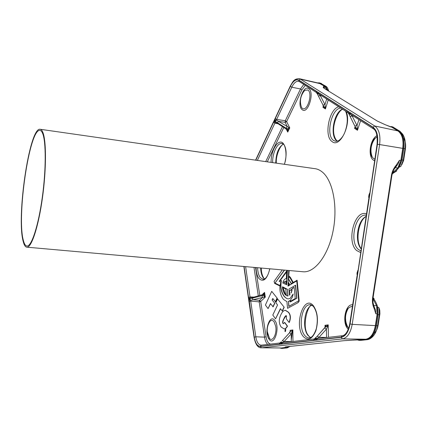 <?xml version="1.0" encoding="UTF-8"?>
<svg xmlns="http://www.w3.org/2000/svg" width="427" height="427" viewBox="0 0 427 427"><rect width="100%" height="100%" fill="white"/><g stroke="black" fill="none" stroke-linecap="round" stroke-linejoin="round"><path stroke-width="0.64" d="M286.17 315.67L284.131 318.643C282.92 320.81 282.583 322.406 283.128 323.42L283.432 323.682M284.499 322.412L287.264 326.105C286.266 328.027 285.204 328.961 284.083 328.918L281.115 326.975C278.746 323.33 278.692 319.204 280.95 314.598C282.231 311.817 283.688 310.397 285.316 310.349L288.284 312.201C290.499 314.747 290.76 318.152 289.063 322.428L286.341 318.83L286.56 315.98L286.037 315.649C285.444 315.772 284.74 316.765 283.912 318.627C282.701 320.8 282.37 322.39 282.909 323.41L283.347 323.693L284.718 322.428L287.483 326.116C286.485 328.037 285.423 328.977 284.302 328.929L284.051 328.918M289.063 322.428L289.282 322.444C290.979 318.168 290.718 314.758 288.503 312.217L285.583 310.365M275.564 318.82L272.8 315.057L277.561 304.963L275.821 302.679L277.577 298.932L284.201 307.248L282.386 311.037L280.39 308.678L275.564 318.82L280.523 308.86M277.577 298.932L284.201 307.248M283.982 307.232L282.172 311.021M268.071 308.625L265.423 305.017L271.716 291.342L277.214 298.201L275.516 301.83L272.773 298.489L272.09 299.962L274.801 303.277L273.12 306.869L270.43 303.544L268.071 308.625L270.563 303.725M272.09 299.962L274.801 303.277M274.588 303.261L272.906 306.853M272.906 298.67L272.303 299.978M271.716 291.342L277.214 298.201M277 298.185L275.303 301.814M286.09 283.341L283.709 282.252L286.058 281.121M283.491 282.231L285.78 281.099L286.197 281.142L286.085 283.421L283.709 282.252M288.455 282.525L289.805 284.547L288.326 285.455L288.455 282.525M282.3 269.912L274.075 281.345L274.689 283.443L279.957 286.015C279.536 291.251 280.699 295.724 283.459 299.418L286.928 301.643L287.552 308.353L298.089 302.636L299.21 301.126L297.112 280.224L293.061 282.557L290.147 277.283L288.727 276.018L289.175 270.521M287.552 308.353L298.089 302.636M297.865 302.62L299.188 301.142M298.985 301.11L296.893 280.208M293.237 282.444L290.365 277.299L288.946 276.034M288.727 276.018L288.956 270.505M288.583 279.423L288.705 276.568L289.954 277.683L292.773 282.733L291.246 283.667L288.583 279.423L288.914 276.723M291.422 283.56L288.801 279.439M288.978 306.287L288.524 301.478L290.04 300.773M288.7 270.478L288.001 286.122L296.706 280.795L298.708 300.784L288.769 306.399L288.524 301.478M288.305 301.462L290.008 300.608L290.371 301.948L296.882 298.222L295.596 285.225L288.924 289.095L289.506 295.164L289.938 294.977L289.538 290.782L291.801 289.426M290.152 301.932L296.882 298.222M296.658 298.206L295.377 285.209M289.506 295.164L289.938 294.977M289.719 294.961L289.538 290.782M289.319 290.76L291.812 289.271L291.31 292.911L292.223 288.609L294.16 287.446M291.086 292.895L292.041 290.59M291.822 290.573L292.223 288.609M291.999 288.593L294.144 287.302L295.249 298.537L290.328 301.355L290.248 300.496L292.532 296.845L293.178 293.989L290.05 298.452L288.278 298.889M290.536 301.232L290.467 300.512M290.248 300.496L292.532 296.829M292.532 296.845L293.178 293.989M288.06 298.879L286.64 298.5L284.297 296.642C281.313 292.628 280.203 287.846 280.955 282.29L281.532 280.539L281.115 281.142L280.069 280.656L286.65 271.935M286.64 298.5L284.515 296.658C281.532 292.644 280.416 287.862 281.174 282.306M280.966 282.21L281.382 281.179M281.174 281.11L281.318 280.523M281.137 281.067L280.283 280.678M280.069 280.656L286.666 271.593L286.325 278.601C284.916 278.719 283.832 279.813 283.085 281.879L282.818 283.064L286.725 284.788L287.435 270.366M286.506 284.772L287.216 270.35M287.152 270.339L279.151 281.366L280.838 282.146L280.032 285.636L274.945 283.133L284.537 270.11M280.043 285.556L275.159 283.149M274.94 283.096L284.323 270.088M288.001 286.122L296.722 280.939M288.551 285.316L288.663 282.765M285.759 288.994L286.309 294.95L285.204 293.968L282.679 287.446L285.759 288.994M286.298 294.811L285.423 293.984L282.909 287.558M286.368 295.585L288.006 295.986L287.366 289.218L282.423 286.811C282.605 289.869 283.485 292.415 285.065 294.459L286.368 295.585M287.558 295.98L288.006 295.986M287.787 295.97L287.398 289.565M287.179 289.543L287.366 289.218M287.152 289.202L282.791 286.901M285.562 330.498L285.311 331.272L285.236 330.498L284.926 330.744L285.3 329.591L285.695 330.509M285.231 330.247L285.327 329.959L285.476 330.295M285.551 330.674L285.54 331.096M285.412 329.313L285.818 329.484L285.364 331.592M285.599 329.473L285.273 331.608L284.964 331.416L285.289 329.281L285.818 329.484M285.108 330.888L285.343 331.315M285.028 331.208L285.311 329.548L285.247 331.224M275.709 326.281L274.081 321.809C272.8 320.175 271.444 319.999 270.013 321.269L270.013 321.269C267.91 324.355 266.998 327.792 267.275 331.587L269.506 338.504C272.741 342.214 277.091 333.781 275.709 326.281M267.393 333.37L269.506 338.504L269.042 338.067M347.898 327.386L348.704 328.166M370.807 147.577C370.262 151.59 370.764 154.793 372.307 157.195L373.582 158.502L374.831 159.095M352.382 306.591L351.063 306.57L348.427 308.107C344.712 314.357 344.562 320.816 347.984 327.482L347.909 327.413C343.991 324.125 344.37 311.251 348.427 308.107M377.228 136.896L375.493 137.969C370.903 140.894 368.805 153.608 372.307 157.195L372.307 157.195C371.063 154.035 370.695 150.763 371.207 147.368C371.778 143.867 373.203 140.734 375.493 137.969L375.493 137.969C373.113 140.125 371.559 143.285 370.823 147.454M302.321 108.309C307.253 112.418 313.178 92.921 307.824 89.98L304.809 90.316C300.4 95.531 299.332 101.295 301.606 107.604L302.321 108.309M292.116 331.998L291.561 330.952L292.869 329.932L291.203 333.903L289.933 332.927L289.282 333.001M282.589 342.678L282.268 342.459L284.168 341.488L291.262 341.557L291.203 333.903L284.168 341.488L282.525 340.516M274.897 119.998L276.424 120.131L275.335 120.948L274.796 120.414L275.303 118.562L276.643 119.416L285.284 120.74L300.501 88.971L291.796 87.204L276.643 119.416L276.424 120.131L287.216 126.52L285.919 128.906M305.3 85.379L301.894 89.83L286.629 121.588L289.762 127.897L287.216 126.52L285.172 122.373L278.521 121.359L277.491 122.762L286.517 128.42L287.899 130.054L287.718 132.108L286.971 129.888M276.301 122.805L275.239 122.661L274.913 123.099L273.579 122.245L274.444 121.156L275.239 122.661L274.251 121.375M276.274 122.8L277.438 123.334M319.001 94.127L316.903 93.524L316.215 91.335L316.733 92.275M321.766 95.888L320.25 95.541L317.539 92.792L317.362 93.796L318.387 96.011M350.893 114.484L348.549 113.763L348.347 112.424L348.149 112.781L347.909 112.579L347.738 111.378L348.347 112.424M353.759 116.309L352.142 115.947L349.291 113.027L349.056 114.089L350.065 116.379M368.672 196.447L368.714 197.349L368.933 196.991L368.848 195.294L369.659 193.068M356.924 273.616L357.895 270.36M357.169 274.289L357.234 276.173L357.127 273.766L357.025 274.849M314.987 338.419L315.553 338.344L315.457 339.481L317.015 338.387L317.389 338.622M317.138 336.337L314.95 338.349L314.427 339.598L314.998 338.408L317.282 336.177L319.006 337.341L317.015 338.387L315.553 338.344L315.916 337.656M280.502 342.459L280.955 342.417L280.833 343.468L282.268 342.459L280.955 342.417L281.329 341.776L279.957 343.57L280.08 342.833M264.078 297.112L264.382 295.74L265.311 297.123L264.078 297.112L250.612 300.341L249.806 299.268L249.154 299.583L249.133 300.005L250.612 300.341L255.816 336.802C256.728 342.16 258.516 344.952 261.185 345.176L261.393 345.16M248.914 298.468L248.53 297.379L250.025 296.978L250.201 297.523L248.914 298.468L249.032 298.756L249.683 298.441L249.806 299.268L250.58 298.638L249.683 298.441L250.201 297.523L252.469 297.528M375.242 309.335L375.621 310.183L375.808 313.792L374.02 308.145C372.627 305.15 372.136 301.846 372.536 298.233L391.506 174.947C392.221 171.28 393.726 168.115 396.005 165.457L399.507 160.242L400.873 160.456L402.741 148.366C403.739 139.853 402.122 134.035 397.884 130.918L391.746 127.177L385.122 124.668M384.999 124.62L377.254 121.022L324.515 88.56C323.276 87.743 322.924 87.188 323.463 86.894L323.719 86.163L324.531 87.354L324.178 88.346M323.719 86.163L324.92 86.435L319.188 83.265L299.541 78.733M285.876 346.852L286.4 346.831L285.343 347.466L285.231 347.21C284.772 347.071 285.215 346.921 286.565 346.761L343.884 340.698L365.848 339.225C370.625 338.269 373.796 333.733 375.365 325.625L377.174 313.877L375.808 313.792M281.265 347.984L285.343 347.466M292.607 330.188L291.251 340.015M373.726 305.567L376.566 305.705L377.174 313.877M372.936 298.703L376.566 305.705M400.873 160.456L397.82 167.987L392.445 172.919M397.82 167.987L395.162 167.544M324.92 86.435L326.874 90.001M389.792 126.552L391.746 127.177M359.15 339.919L357.564 339.924M288.252 346.591L286.554 347.477M389.787 126.568L390.395 126.883M399.507 160.242L398.22 163.701L393.71 169.871L391.959 175.022M323.463 86.894L324.024 87.37L323.938 88.17L324.024 87.37L324.531 87.354M373.001 298.217L373.011 302.668L374.436 307.653L373.47 304.702M285.231 347.21L286.736 346.745M394.665 168.275L396.272 165.991L396.005 165.457M374.02 308.145L374.436 307.653L375.621 310.183M286.565 346.761L344.066 340.682M343.884 340.698L352.147 340.18M352.099 340.186L357.687 339.913M372.536 298.233L373.011 298.153L391.959 175.033L391.506 174.947M377.254 121.022L385.037 124.62M324.515 88.56L377.287 121.033M323.463 106.029L323.762 106.974L322.929 107.305L323.469 106.147M328.208 99.998L325.417 108.96L323.234 105.496L323.762 106.974L324.467 107.439L325.299 106.681L325.417 108.96L322.929 107.305L323.367 105.885M326.687 99.032L324.963 104.578L323.004 105.047L318.43 96.086L320.25 95.541L324.963 104.578L325.299 106.681M357.335 127.817L357.458 130.278L356.369 128.591L357.335 127.817L356.999 125.559L354.821 126.029L350.124 116.507L352.142 115.947L356.999 125.559L358.952 119.624M355.056 126.504L355.408 127.86L356.369 128.591L355.056 126.504L355.552 128.052L354.554 128.346L355.216 127.027M262.061 294.79L264.575 292.399L264.174 294.411L263.576 293.893L264.575 292.399L265.311 297.123L260.705 301.457L266.08 336.759C266.843 341.146 268.332 343.591 270.542 344.082M263.219 294.219L263.576 293.893M327.386 327.093L326.415 329.158L319.006 337.341L326.559 337.431L326.415 329.158L324.515 328L328.208 324.856L327.386 327.093L326.719 325.972L325.817 326.1L324.878 327.594M325.23 326.906L325 325.315L325.817 326.1L324.515 328L317.277 336.177L324.232 328.219M286.271 129.162L287.718 132.108L289.762 127.897L288.476 128.869L286.517 128.42M290.301 331.704L290.13 330.322L290.792 331.058L290.232 331.971M369.878 193.105L377.078 144.315L369.878 193.105L369.259 194.851M369.328 194.13L368.843 195.283M350.951 114.521L350.434 114.185L350.263 112.984L372.91 127.379C376.811 130.384 378.274 136.026 377.303 144.31M368.933 196.991L369.003 198.843L368.789 197.69M368.784 198.806L358.093 270.51L357.49 272.18M348.432 113.32L348.491 113.726M348.154 112.792L318.553 93.839L318.377 92.712L347.738 111.378M357.607 271.337L357.1 272.49M357.234 276.173L349.772 323.746L357.036 276.013M316.807 93.102L316.893 93.508M316.578 92.632L299.023 81.37L298.836 80.292L316.215 91.335M349.975 323.869C348.485 331.758 345.528 336.177 341.109 337.127L316.332 339.951L317.474 338.622M314.427 339.598L313.578 340.266L314.555 338.776M313.578 340.266L281.574 343.911L282.658 342.678M279.957 343.57L279.226 344.178L279.776 343.255L281.329 341.776M249.122 301.483L250.622 301.088L259.205 301.857L264.537 337.143L255.816 336.802L254.273 337.191L249.133 300.005M275.911 121.791L275.335 120.948L274.983 121.695L275.911 121.791L277.491 122.762L277.385 123.302L285.871 128.874L287.216 130.288L287.899 130.054L288.476 128.869L288.577 127.406M287.19 130.272L286.928 129.835M262.418 295.559L264.382 295.74L264.174 294.411L261.932 295.687L262.013 294.806M250.58 298.638L252.341 298.19L252.939 299.727L259.541 300.325L262.557 297.475L261.932 295.687L252.341 298.19L252.442 297.534L261.986 294.811L263.806 293.643L263.139 294.278M289.853 332.452L282.151 340.911M349.222 114.767L349.398 115.109M353.268 122.891L354.618 125.666M355.205 126.984L355.408 127.86L355.227 126.904M323.458 106.109L323.335 106.51L322.844 104.77M323.234 105.496L321.707 102.523M398.818 166.487L401.3 159.73L403.051 148.382C404.081 139.618 402.415 133.635 398.055 130.432L392.29 126.926L389.589 126.456M326.724 89.334L324.776 85.854L320.65 83.345L319.279 82.838L317.725 82.929M279.728 347.973L281.58 348.411L286.261 347.936L288.39 346.575M357.458 339.935L359.337 340.394L365.859 339.732C370.78 338.755 374.041 334.09 375.653 325.748L377.356 314.72L377.046 307.509M23.314 240.187C24.296 244.175 25.604 246.123 27.232 246.037C31.763 245.888 38.435 225.328 42.257 197.605C46.111 169.925 46.116 141.695 42.631 133.438C41.782 131.356 40.8 130.336 39.684 130.384C29.266 129.776 16.69 216.569 23.314 240.187M42.839 132.311C41.974 130.208 40.971 129.178 39.839 129.226C29.207 128.639 16.391 217.044 23.133 241.202C24.131 245.29 25.465 247.286 27.141 247.201C31.758 247.052 38.569 226.07 42.47 197.765C46.399 169.492 46.399 140.696 42.839 132.311M302.001 271.663L303.672 271.812C315.35 272.335 328.571 254.764 333.193 230.393C337.896 206.054 332.772 180.44 322.321 172.049C319.77 169.957 317.064 168.798 314.208 168.574L40.48 129.317M274.903 320.592C280.448 327.552 274.075 347.215 268.999 339.091C263.71 332.105 269.72 312.986 274.903 320.592M348.277 329.329L347.861 328.886C341.712 322.524 345.454 303.533 352.649 304.846M374.575 160.765L373.518 160.2C367.53 156.56 370.028 138.994 377.03 135.621M308.684 88.64C314.88 92.018 308.016 114.559 302.327 109.782C296.413 106.222 302.876 84.429 308.684 88.64M278.158 123.809L274.913 123.099L257.358 160.419M269.848 268.802C267.083 279.327 263.443 282.573 258.933 278.543C257.15 276.055 256.195 272.399 256.077 267.574M257.609 267.713C257.753 272.074 258.639 275.378 260.262 277.619L263.235 279.381L264.836 278.836C267.056 277.112 268.684 273.766 269.731 268.791M271.118 162.393C270.707 150.891 278.062 138.455 282.904 143.018C286.586 147.432 287.109 154.526 284.462 164.304M282.402 143.563L281.751 143.467C277.251 142.773 272.261 153.501 272.677 162.618M346.142 111.447C351.827 123.851 339.897 148.644 332.057 141.54C323.789 136.4 328.998 108.997 338.766 106.739M340.821 108.052C331.416 108.271 325.443 135.466 333.594 140.483L335.91 141.385L338.728 140.627C341.253 138.69 343.185 136.17 344.536 133.075C347.808 124.588 348.149 117.254 345.56 111.079M360.607 252.554L356.641 250.537C346.062 241.671 354.602 209.171 366.489 213.89M366.291 215.208L365.902 215.16C355.275 213.826 349.163 241.799 358.301 249.389L360.847 250.975M303.165 336.38C293.707 325.091 303.971 293.792 313.455 305.817C317.763 312.372 318.574 320.677 315.879 330.733C312.164 339.39 307.926 341.269 303.165 336.38M311.673 305.086L310.066 304.761C301.937 304.04 297.87 327.36 304.675 335.334C306.01 337.047 307.504 337.912 309.153 337.922L310.578 337.597C312.719 336.593 314.619 333.642 316.279 328.737C318.254 319.503 317.309 312.084 313.445 306.485C311.438 304.894 310.312 304.323 310.066 304.761L310.883 304.819M264.521 279.028L263.336 277.881C261.698 275.639 260.801 272.341 260.657 267.985M310.52 337.624L308.075 335.526C301.83 328.224 304.542 307.146 311.988 305.252M275.73 163.055C276.013 153.464 278.532 147.171 283.293 144.171M361.157 248.936C354.277 241.554 357.495 220.231 366.11 216.393M337.314 141.241L336.999 141.027C329.559 136.459 333.679 112.322 342.497 109.125M243.988 266.501L254.198 337.255C255.245 343.367 257.294 346.452 260.347 346.51L341.114 337.346C345.592 336.391 348.587 331.912 350.092 323.922L377.431 144.315C378.418 135.925 376.929 130.208 372.979 127.171L298.889 80.111C295.954 78.723 293.109 80.767 290.349 86.243L255.704 160.184M275.303 118.562L290.403 86.339C293.13 80.933 295.943 78.915 298.836 80.292M316.861 92.574L317.298 92.851M317.539 92.792L318.377 92.712M348.501 112.755L349.014 113.08M349.291 113.027L350.263 112.984M369.067 195.326L368.891 196.484M369.003 198.843L358.093 270.51M357.303 272.629L357.127 273.766M316.332 339.951L315.457 339.481M315.217 339.31L314.662 339.374M281.574 343.911L280.833 343.468M280.63 343.308L280.155 343.361M279.226 344.178L260.347 346.329C257.332 346.27 255.309 343.228 254.273 337.191M249.154 299.583L249.032 298.756M248.53 297.379L244.073 266.507M255.789 160.194L273.579 122.245M274.444 121.156L274.796 120.414M245.61 266.645L250.025 296.978L254.086 297.069M258.298 295.863L253.99 267.387M255.538 267.526L259.787 295.441M265.701 161.614L282.46 126.632M283.784 127.502L267.281 161.844M301.894 89.83L300.501 88.971L303.778 84.407M285.284 120.74L286.629 121.588L285.172 122.373L285.284 120.74M348.165 112.728L347.882 112.547M373.529 128.917L373.257 128.74M320.528 83.756L300.368 79.123L374.751 125.986L397.884 130.918M402.741 148.366L379.603 144.566L352.2 324.355L375.365 325.625M365.848 339.225L342.438 338.889L261.468 347.791L281.799 347.973M290.349 86.243L290.291 86.035C292.837 81.904 293.632 78.862 299.012 78.616L300.368 79.123L298.889 80.111M372.979 127.171L374.751 125.986C379.053 129.269 380.671 135.466 379.603 144.566L377.431 144.315M350.092 323.922L352.2 324.355C350.562 333.023 347.306 337.869 342.438 338.889L341.114 337.346M260.347 346.51L261.468 347.791L260.657 347.775M360.618 120.686L357.458 130.278L354.554 128.346L355.093 126.702M290.141 331.944L290.13 330.322L292.869 329.932L292.959 341.472M325.032 327.215L325 325.315L328.208 324.856L328.432 337.335M267.697 344.413C266.144 342.998 265.087 340.575 264.537 337.143L266.08 336.759M299.295 81.546L298.382 81.247C296.018 81.103 293.819 83.089 291.796 87.204L290.403 86.339M260.705 301.457L259.205 301.857L259.541 300.325L260.705 301.457M317.704 94.741L317.549 94.447M327.402 337.453L326.57 337.549M292.041 341.579L291.267 341.664M255.57 160.162L290.376 85.854M254.198 337.255L254.118 337.549M377.073 144.347L377.078 144.315C377.628 135.354 376.288 130.128 373.07 128.639L372.91 127.379M373.63 128.986L350.818 114.468M341.109 337.127L342.139 335.734C343.5 335.734 347.599 334.4 349.772 323.746L349.788 323.639M317.346 338.627L342.283 335.729M299.498 81.674L299.081 81.408M260.347 346.329L261.271 345.165L279.963 342.988M392.301 173.421C394.836 172.161 397.179 170.015 399.341 166.978L400.766 166.53L403.253 160.088L404.999 148.772L403.835 148.511C404.865 139.768 403.2 133.8 398.839 130.603L393.064 127.091L391.415 126.536M392.29 126.926L398.941 130.625M398.578 166.888L399.341 166.978L402.085 159.853L403.835 148.511L403.051 148.382M401.3 159.73L403.659 160.36L405.394 149.124L404.999 148.772C405.837 142.618 405.031 137.718 402.586 134.083L399.869 131.19L398.055 130.432M405.394 149.146L405.394 149.124C406.024 144.486 405.415 140.787 403.568 138.028M403.654 160.381L401.754 164.865M327.573 90.428L327.482 89.851L328.598 90.631L328.673 91.111M326.815 89.707L327.482 89.851L325.465 86.014L319.812 82.961M324.776 85.854L326.388 86.542L327.514 87.839L328.758 91.165M320.65 83.345L325.55 86.035M286.261 347.936L286.955 347.941L289.154 346.494M281.948 348.416L287.152 347.936L289.965 346.43M281.804 348.395L287.152 347.936M379.913 313.856L379.784 310.37L379.155 308.358M377.356 314.72L378.141 314.768L377.703 307.104L378.946 307.734L379.347 314.662L379.902 313.92L378.226 324.771M376.945 307.034L377.703 307.104C376.587 303.351 375.029 300.341 373.022 298.078M359.79 340.399L366.654 339.743C371.57 338.766 374.831 334.117 376.438 325.79L378.141 314.768L379.347 314.662L377.644 325.652L378.215 324.846C377.628 328.368 376.433 331.08 374.623 332.991M365.859 339.732L366.878 339.732C368.917 339.572 370.924 338.472 372.894 336.433C375.285 333.925 376.87 330.327 377.644 325.652L375.653 325.748M378.946 307.734L379.683 309.97M281.751 143.467L282.989 143.867C285.257 144.075 287.707 155.956 284.334 164.288M365.902 215.16L366.291 215.187M261.255 268.039C261.34 272.229 262.173 275.559 263.753 278.02M312.062 305.294C308.155 303.49 300.944 327.402 308.534 335.665M283.421 144.235C280.704 144.721 275.725 154.964 276.312 163.135M366.078 216.601C359.134 219.563 354.677 240.801 361.205 248.61M342.651 109.221C336.7 111.522 328.923 132.306 337.133 141.059M281.58 347.989L261.244 347.808C259.232 347.888 255.821 346.58 254.097 337.389L243.87 266.491M397.014 165.137L395.658 166.84M374.079 306.629L374.943 308.705M308.849 336.081L310.557 337.608M264.051 278.409L264.607 278.98M263.64 293.829L263.566 293.354M389.931 126.616L385.101 124.641M283.186 339.785L289.399 332.873L290.275 331.181L290.28 331.71M282.535 342.684L314.405 338.969M392.861 173.442L396.72 170.944M393.278 127.15L392.45 126.787M320.757 83.212L321.52 83.553M282.69 348.395L281.58 348.411M373.086 297.662L374.159 298.767M360.58 340.378L366.878 339.732M27.141 247.201L303.672 271.812M39.684 130.384L40.314 130.475"/></g></svg>

